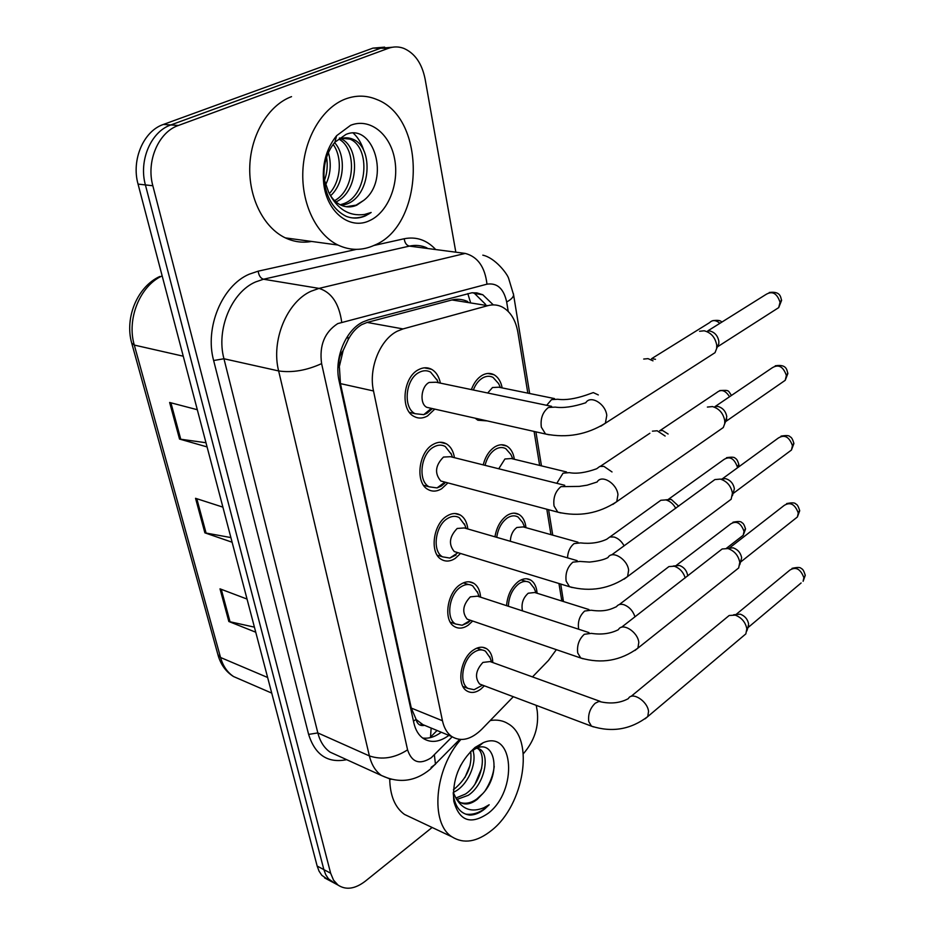 <?xml version="1.0" encoding="UTF-8"?>
<svg xmlns="http://www.w3.org/2000/svg" width="935" height="935" viewBox="0 0 935 935"><rect width="100%" height="100%" fill="white"/><g stroke="black" fill="none" stroke-linecap="round" stroke-linejoin="round"><path stroke-width="1.4" d="M483.208 464.882C485.358 456.584 489.239 450.576 494.849 446.872C499.08 444.37 503.053 444.102 506.758 446.065C510.849 448.508 513.385 452.914 514.355 459.284M494.966 536.819C496.578 527.223 500.576 520.129 506.934 515.512C511.258 512.777 515.29 512.427 518.995 514.46C522.934 516.915 525.26 521.309 525.984 527.667M506.56 605.67C507.471 595.069 511.468 586.97 518.528 581.383C522.945 578.414 527.001 577.97 530.694 580.062C534.469 582.517 536.608 586.911 537.099 593.246M471.392 389.591C473.858 382.906 477.469 378.126 482.238 375.274C486.352 373.007 490.244 372.82 493.937 374.701C498.18 377.121 500.926 381.527 502.177 387.908M447.923 482.904L441.694 488.725C436.867 491.611 432.286 491.857 427.985 489.472C414.988 482.998 418.401 452.166 433.08 444.441C437.779 441.776 442.185 441.554 446.299 443.786C450.67 446.439 453.382 451.067 454.445 457.671M460.546 553.473L455.24 558.394C450.319 561.538 445.703 561.888 441.425 559.446C429.352 553.158 433.045 523.974 447 515.991C451.804 513.058 456.257 512.754 460.371 515.056C464.566 517.721 467.056 522.349 467.827 528.953M472.678 621.05L468.236 625.176C463.234 628.565 458.606 629.021 454.352 626.52C443.132 620.454 447.024 592.72 460.324 584.527C465.221 581.348 469.697 580.939 473.776 583.3C477.82 585.965 480.087 590.593 480.602 597.184M484.377 685.811L480.695 689.235C475.634 692.858 471.006 693.408 466.81 690.895C456.362 685.028 460.406 658.614 473.11 650.234C478.065 646.821 482.553 646.319 486.597 648.703C490.466 651.368 492.535 655.984 492.803 662.553M434.787 409.121L427.54 415.958C422.83 418.576 418.319 418.728 414.018 416.437C399.993 409.764 403.067 377.097 418.541 369.676C423.099 367.28 427.435 367.139 431.538 369.278C436.072 371.896 439.029 376.513 440.385 383.128M467.769 301.549C462.451 299.2 457.168 298.674 451.932 299.96L367.139 322.435L361.658 324.655C356.282 327.834 351.817 332.79 348.241 339.534L343.157 350.496C339.499 355.288 338.201 360.723 339.276 366.824L337.921 367.513M527.831 393.144L517.885 332.346C515.676 319.969 510.463 311.53 502.235 307.007C497.712 304.763 492.909 304.307 487.813 305.663L403.02 328.921L397.328 331.177C379.984 339.604 368.367 368.577 373.509 390.959L442.454 720.745C444.055 728.049 447.199 733.344 451.909 736.628C461.212 742.039 471.17 739.585 481.77 729.265L513.315 696.715M339.276 366.824L343.157 350.496M423.941 725.431L416.017 719.412C417.255 724.064 419.897 726.063 423.941 725.431M339.44 367.548L340.445 383.619L411.295 708.076L415.888 718.816M561.818 601.006L558.955 583.51M550.96 534.656L546.811 509.224M539.647 465.431L534.084 431.432M532.494 676.905L548.459 660.437L556.348 649.661M487.228 420.902L477.878 420.224L475.155 418.19M335.42 883.692L328.512 878.888L325.766 874.728L323.872 869.632L145.404 184.92C138.555 160.621 150.979 131.566 170.848 124.951L380.65 48.211L392.396 47.241L380.65 48.211L170.848 124.951C150.979 131.566 138.555 160.621 145.404 184.92L323.872 869.632L325.766 874.728L328.512 878.888L335.42 883.692M254.413 627.151L228.841 621.506L255.746 632.212M247.039 599.066L220.006 588.84L228.841 621.506M205.969 442.734L179.532 439.064L207.079 446.918M197.297 409.717L169.632 402.471L179.532 439.064M230.887 537.567L204.882 532.845L232.102 542.23M222.892 507.132L195.544 498.308L204.882 532.845M328.734 880.104L321.815 875.312L319.057 871.151L317.164 866.067L138.053 184.102C131.18 159.92 143.558 131.017 163.403 124.448L372.971 48.117L384.671 47.147M493.306 304.892L482.787 294.747L476.908 292.889L471.754 292.807L368.682 319.747L362.92 321.956C345.412 330.219 333.818 358.911 339.148 381.164L413.854 722.919C415.479 730.036 418.623 735.226 423.274 738.463C430.988 743.208 439.532 742.18 448.882 735.378M432.122 827.463L365.304 881.191C355.078 888.998 345.973 890.295 338.026 885.083L333.526 880.127L330.639 873.22L152.837 185.749C146 161.334 158.471 132.115 178.386 125.465L388.411 48.304C393.565 46.458 398.684 46.481 403.756 48.363C414.848 53.213 421.977 63.463 425.121 79.124L455.731 251.632M536.222 705.341L537.228 710.951C539.016 726.787 534.376 741.069 523.296 753.797M441.273 732.234C434.95 736.92 428.744 738.849 422.632 738.007M472.794 292.713L474.583 293.485L485.581 304.366M430.474 408.151L426.781 407.321C419.348 403.791 420.972 386.459 429.142 382.45L436.084 382.228L551.592 406.339M432.402 408.583L427.014 413.27L423.765 414.649L415.105 413.691C402.728 407.812 405.439 379.002 419.079 372.434C423.111 370.307 426.933 370.19 430.567 372.083L437.253 380.335M699.567 331.27L704.207 330.791C711.056 332.603 715.228 337.383 716.736 345.12L716.678 348.428L715.03 352.67L710.226 355.756M708.181 330.932L709.84 330.99C714.772 332.287 717.776 335.723 718.851 341.287L718.805 343.671L717.215 347.224M487.696 393.004L492.511 387.522L498.752 387.207L554.467 398.579M643.701 359.052L648.037 358.643L653.004 360.84M473.344 390C475.529 384.367 478.65 380.335 482.705 377.915C486.34 375.905 489.788 375.741 493.049 377.401L498.589 383.595L500.47 387.558M651.672 358.689L655.493 359.285M443.996 481.864L440.806 481.011C434.378 473.391 435.266 465.42 443.482 457.063L450.53 456.701L564.717 485.288M444.838 483.185L441.191 486.153L437.042 487.918L429.118 486.808C417.641 481.093 420.656 453.919 433.595 447.082C437.744 444.709 441.636 444.522 445.282 446.498L451.371 454.317M707.374 407.064L712.482 406.573C719.214 408.583 723.304 413.305 724.754 420.738L724.719 423.695L723.281 427.54L719.12 430.439M715.065 406.515L717.951 406.444C722.802 407.882 725.747 411.283 726.787 416.624L725.478 421.86M457.028 552.398L454.27 551.557C448.368 544.357 449.338 536.655 457.192 528.462L464.321 527.948L577.152 560.638M456.046 555.004L449.84 558.055L442.594 556.851C431.935 551.311 435.184 525.575 447.491 518.516C451.734 515.921 455.672 515.641 459.307 517.686L464.835 525.073M611.56 554.958L714.901 479.561L720.406 479.094C727.021 481.28 731.018 485.943 732.432 493.096L731.158 499.243L727.559 501.931M721.785 478.977L725.735 478.662C730.492 480.228 733.379 483.582 734.384 488.725L732.409 495.737M722.182 478.942L778.189 438.129C784.453 434.179 789.21 436.692 792.459 445.679L791.442 450.039L733.321 493.353M469.569 619.987L467.196 619.169C461.761 612.331 462.802 604.898 470.328 596.857L477.505 596.168L588.968 632.598M470.632 620.349L467.781 622.815L462.182 625.258L455.555 623.996C445.644 618.643 449.069 594.192 460.803 586.946C465.116 584.13 469.078 583.767 472.689 585.859L477.727 592.802M621.483 627.292L722.171 548.974L728.003 548.553C734.489 550.902 738.416 555.519 739.784 562.379L738.673 567.954L735.553 570.443M727.149 548.366L733.18 547.84C737.855 549.523 740.684 552.842 741.654 557.786L739.772 564.763M729.581 547.875L784.149 505.449C790.274 501.651 794.984 504.175 798.28 513.023L797.391 516.985L740.789 561.888M481.654 684.782L479.62 684.023C474.594 677.524 475.705 670.325 482.927 662.412L490.104 661.571L600.212 701.402M482.168 685.343L474.092 689.703L468.026 688.417C458.793 683.251 462.358 659.97 473.566 652.56C477.937 649.533 481.911 649.089 485.475 651.204L490.057 657.714M631.031 696.423L729.183 615.487L735.272 615.137C741.654 617.638 745.499 622.196 746.831 628.811L745.861 633.872L743.161 636.151M733.636 614.786L740.321 614.166C744.914 615.966 747.684 619.239 748.631 623.996L747.93 627.665L801.12 582.972M498.741 468.774L504.923 458.992L511.281 458.536L566.517 471.953M652.431 431.164L657.165 430.766L665.136 436.037M485.031 465.338C486.913 457.998 490.337 452.692 495.293 449.396C499.033 447.175 502.539 446.942 505.823 448.683L510.837 454.433L512.871 458.921M659.631 430.673L662.646 430.544L668.128 434.027M510.335 541.271C510.615 535.206 512.777 530.612 516.821 527.492L523.249 526.908L577.994 542.207M609.994 536.924L660.835 500.272L665.919 499.909C670.033 501.102 673.317 503.907 675.76 508.348M496.73 537.333C498.051 528.626 501.592 522.162 507.354 517.943C511.188 515.512 514.741 515.197 518.025 516.997L522.572 522.349L524.734 527.328M665.638 499.839L671.248 499.407L678.693 506.221M522.478 610.871C521.087 603.846 523.004 597.968 528.228 593.222L534.715 592.498L588.933 609.538M619.297 604.559L668.957 566.563L674.322 566.236C679.675 568.153 683.31 572.033 685.226 577.9M508.371 606.254C508.862 596.495 512.38 588.98 518.937 583.709C522.84 581.079 526.428 580.693 529.689 582.54L534.037 588.045M673.293 566.014L679.511 565.488C683.894 567.148 686.582 570.338 687.587 575.072L687.646 576.018M374.573 245.169C362.324 250.779 350.122 250.732 337.944 245.028C316.427 234.603 301.327 203.83 302.858 170.883C304.296 137.948 322.388 107.735 345.331 99.028C356.013 95.054 366.462 95.195 376.665 99.449C427.201 118.383 424.385 225.09 374.573 245.169M311.577 241.44C302.636 243.077 293.894 241.896 285.339 237.876C263.799 227.696 248.535 197.869 249.785 166.021C250.966 134.184 268.731 105.036 291.533 96.644M340.2 204.788L343.484 203.748C367.899 195.497 370.856 147.426 349.97 139.14L339.393 138.029M341.661 205.466L346.616 204.087C371.043 195.824 374.023 147.66 353.161 139.35C348.591 137.316 344.057 137.281 339.569 139.28M334.566 200.663C355.499 189.524 356.878 149.168 339.358 139.373M335.945 201.925C358.9 191.956 360.594 147.251 340.983 138.719M329.33 193.58C341.345 180.887 342.385 156.788 333.117 144.411M330.593 195.719C345.003 182.886 345.938 154.649 334.566 142.599M324.351 180.63C327.156 173.209 327.893 165.425 326.584 157.267M325.52 185.013C330.628 174.588 331.574 163.777 328.384 152.569M346.137 206.717L356.095 205.127L363.844 200.289C390.888 179.497 373.427 122.473 345.997 134.418L334.929 142.178C326.268 152.744 322.739 166.021 324.316 182.033C326.969 198.921 334.251 210.352 346.16 216.312C352.67 218.813 359.145 218.638 365.608 215.775L371.172 212.479L364.521 214.477C349.094 216.499 337.161 209.136 328.723 192.4C331.761 198.43 335.794 202.661 340.819 205.092C346.079 207.477 351.373 207.512 356.714 205.197L363.844 200.289M324.001 178.854L328.723 192.4M350.59 125.313C369.687 117.553 390.035 133.763 394.605 158.868C399.455 183.879 388.025 212.339 369.652 220.59C350.239 230.267 327.051 212.631 323.755 183.926C321.792 165.016 326.07 148.945 336.577 135.727L350.59 125.313M363.937 151.002C361.635 143.499 358.128 137.585 353.395 133.249M351.852 217.843C358.83 218.369 365.258 216.581 371.172 212.479M490.232 720.534C497.046 719.401 503.1 720.523 508.395 723.9C534.773 738.966 524.138 804.953 491.67 830.327C477.025 842.026 463.783 844.188 451.944 836.825C429.831 823.314 434.541 768.535 460.85 739.515M411.926 817.938L404.446 814.408C395.002 807.478 390.094 795.72 389.72 779.147M455.906 798.046L465.385 794.084C481.525 783.659 487.661 754.194 477.095 748.035L479.935 749.215L474.746 747.684M456.876 799.46L468.201 795.334C484.342 784.874 490.489 755.375 479.935 749.215M453.417 789.678L454.223 789.128C466.904 778.423 472.374 765.882 470.667 751.483M453.288 792.529L457.005 790.367C469.615 781.94 477.271 761.09 472.713 750.057M457.425 772.567L460.745 765.216M460.324 802.534C465.677 804.123 471.135 802.978 476.698 799.098L482.846 793.534C501.289 773.993 495.199 739.959 476.733 748.058L470.574 751.553M482.846 793.534L477.259 799.343C470.726 804.392 464.847 805.304 459.634 802.09L455.871 797.987L453.253 792.413M475.074 747.427L483.173 742.717C514.203 729.206 517.978 790.835 488.245 813.251C470.831 825.149 459.342 821.129 453.791 801.201C452.072 779.895 459.167 761.967 475.074 747.427M453.241 793.277L453.615 796.585C455.754 807.805 461.142 813.964 469.791 815.086C474.758 815.039 479.772 812.982 484.809 808.904L489.169 804.766L483.886 807.735C471.707 812.714 462.369 809.465 455.871 797.987M464.94 777.488L470.071 765.286M475.074 783.974L481.724 768.138M485.09 790.846C490.244 782.77 493.283 774.612 494.229 766.373M465.56 814.093C473.753 815.273 481.618 812.164 489.169 804.766M473.437 752.511L473.332 749.683M367.139 322.435L403.02 328.921M430.486 737.598L431.14 728.038M470.375 301.958L467.804 293.602M348.241 339.534L347.586 336.249M416.017 719.412L413.469 721.165M340.445 383.619L373.509 390.959M451.932 299.96L487.813 305.663M411.295 708.076L442.454 720.745M131.858 343.648L217.902 654.617L220.543 657.492C222.986 666.012 227.322 672.358 233.551 676.543L241.791 680.119M162.152 275.883C139.97 285.888 126.529 319.034 134.301 345.073L131.73 343.192C124.402 317.596 137.574 286.484 159.827 276.468M183.248 356.2L134.301 345.073L220.543 657.492L267.632 677.489M317.164 866.067L330.639 873.22M138.053 184.102L152.837 185.749M163.403 124.448L178.386 125.465M372.971 48.117L388.411 48.304M206.109 533.16L196.806 498.717M180.771 439.31L170.918 402.81M230.057 621.869L221.268 589.307M508.231 311.437L506.676 301.982C503.72 288.588 497.163 282.662 486.983 284.17L337.745 323.603C324.538 332.194 319.151 345.529 321.605 363.621L407.578 749.858C411.797 762.481 419.675 765.111 431.245 757.759L452.178 736.803M390.982 779.393L381.457 775.501C375.578 771.293 371.557 764.772 369.395 755.924L278.642 370.938C270.869 340.784 286.811 301.947 311.075 291.229L319.045 288.389L263.506 279.226L255.594 281.938C231.506 292.164 215.973 329.576 223.956 358.759L317.842 732.923C320.086 741.56 324.176 747.965 330.09 752.137L337.921 755.69M346.675 759.676C327.811 763.451 315.118 755.024 308.62 734.396L213.636 360.524L223.956 358.759L278.642 370.938C292.234 372.913 306.551 370.47 321.605 363.621M431.117 767.366L435.476 764.234L434.378 754.966M213.636 360.524C204.531 327.706 222.098 285.549 249.259 274.177L258.177 271.173L356.41 249.364M373.871 245.484L404.236 238.741C416.028 236.438 426.337 239.839 435.161 248.955M341.707 322.108C339.066 303.513 331.516 292.269 319.045 288.389L465.268 253.42L409.366 246.115L263.506 279.226C260.62 278.326 258.843 275.638 258.177 271.173M426.968 247.88C421.381 245.356 415.514 244.771 409.366 246.115C406.468 245.332 404.761 242.878 404.236 238.741M407.578 749.858C394.734 758.098 382.006 760.12 369.395 755.924L317.842 732.923L308.62 734.396M562.905 601.357L562.928 597.582M506.676 301.982C511.141 299.527 513.444 297.143 513.584 294.817L513.409 293.707M486.983 284.17C484.961 267.001 477.727 256.751 465.268 253.42M707.76 330.92L765.566 294.724C772.1 290.528 776.927 293.041 780.047 302.274L778.703 307.615L775.197 309.847M781.555 300.006L780.047 302.274M549.242 434.822L545.561 434.015L541.342 427.201C540.278 418.623 542.651 412.054 548.448 407.473L555.308 407.111C563.197 408.279 573.354 406.818 585.766 402.763C590.499 394.734 605.588 403.698 606.78 415.397L605.377 423.216L600.784 426.22M651.578 358.689L709.642 322.598C712.517 319.7 715.918 319.945 719.868 323.335M546.683 405.311L551.521 399.631L557.727 399.245C565.313 400.32 574.791 398.941 586.175 395.119L593.293 392.595L598.318 394.932M715.146 406.515L771.994 367.946C778.399 363.867 783.191 366.38 786.382 375.484L785.213 380.311L782.174 382.415M787.843 373.053L786.382 375.484M560.988 512.976L557.798 512.146L554.046 505.999C553.029 497.806 555.332 491.354 560.953 486.644L579.268 486.399L587.122 485.183L597.126 481.992C601.544 474.103 616.808 483.266 617.953 494.638L616.761 501.663L612.764 504.468M793.862 443.096L792.459 445.679M572.255 587.554L569.508 586.724L566.154 581.161C565.196 573.33 567.44 566.996 572.898 562.157L579.922 561.432L589.471 562.075C598.014 561.175 604.185 559.668 607.995 557.552C612.121 549.815 627.525 559.188 628.624 570.221L627.595 576.544L624.124 579.151M781.029 436.131C786.393 435.207 789.409 435.441 790.075 436.832C791.501 437.148 792.775 439.392 793.897 443.576L791.442 450.039L788.801 452.002M799.647 510.3L798.28 513.023M583.089 658.789L580.717 657.995L577.725 652.957C576.813 645.454 578.999 639.224 584.293 634.292L591.352 633.369C601.532 634.9 610.543 633.673 618.397 629.676C622.254 622.126 637.752 631.686 638.804 642.403L637.915 648.119L634.9 650.515M786.615 503.591C792.05 502.492 795.101 502.644 795.802 504.058C797.193 504.292 798.49 506.536 799.682 510.814L797.391 516.985L795.112 518.808M736.406 614.202L789.888 570.081C795.884 566.435 800.547 568.971 803.878 577.69L803.107 581.313L805.245 575.387L803.878 577.69M805.199 574.85L805.245 575.387C804.018 571.086 802.709 568.831 801.318 568.62C800.605 567.194 797.508 567.101 792.038 568.363M593.503 726.916L591.469 726.156L588.781 721.586C587.905 714.387 590.043 708.274 595.198 703.249L598.926 701.437L602.257 702.138C612.109 703.938 620.805 702.758 628.367 698.609C631.966 691.234 647.523 701.005 648.539 711.395L647.768 716.572L645.162 718.781M659.888 430.661L716.958 392.419C721.294 388.937 725.49 390.386 729.545 396.744M556.816 483.313L563.045 473.18L569.357 472.642C576.603 474.01 585.719 472.713 596.694 468.751L599.744 466.471L603.928 466.39L612.016 471.941M667.824 499.734L724.017 459.447C729.803 455.929 734.255 458.43 737.364 466.951L737.411 467.839M738.849 464.263L737.364 466.951M567.51 557.844C567.861 551.592 570.046 546.846 574.09 543.586L580.471 542.908C590.347 544.018 599.125 542.791 606.792 539.203L609.842 536.959L614.096 537.017C618.245 538.326 621.576 541.271 624.112 545.841M676.192 565.476L730.808 523.845C736.488 520.456 740.906 522.969 744.05 531.361L743.208 535.276L741.163 536.865M745.487 528.544L744.05 531.361M578.777 629.267L578.555 628.378C577.701 621.354 579.747 615.581 584.667 611.046L591.084 610.216C606.266 612.472 612.694 608.206 616.492 606.686C618.082 604.442 620.536 603.776 623.855 604.7C629.243 606.768 632.948 610.812 634.994 616.819M506.758 446.065L501.265 444.768M518.995 514.46L514.203 513.14M530.694 580.062L526.51 578.765M493.937 374.701L487.673 373.462M446.299 443.786L440.046 442.255M460.371 515.056L454.959 513.525M473.776 583.3L469.113 581.804M486.597 648.703L482.565 647.277M431.538 369.278L424.326 367.829M429.913 737.727L437.042 730.48M420.925 723.819L451.909 736.628M271.734 693.104L233.551 676.543C226.001 671.844 220.835 664.738 218.065 655.26M324.574 877.883L338.026 885.083M338.376 755.901L381.457 775.501C398.988 783.694 415.269 781.59 430.275 769.189L459.658 739.433M563.466 601.532L560.719 584.048M552.749 535.159L548.6 509.704M541.458 465.875L535.907 431.841M529.666 393.518L513.584 294.817L508.652 278.431C507.343 273.85 495.094 257.768 482.811 255.161M474.583 293.485L482.787 294.747M769.283 292.468C780.912 291.042 780.55 297.365 781.59 300.416L778.703 307.615L717.601 346.745M426.781 407.321L545.561 434.015C566.926 438.27 586.864 434.67 605.377 423.216L715.03 352.67M431.362 408.35L423.765 414.649M415.105 413.691L409.46 412.382M438.223 382.672L436.855 379.365M718.805 343.671L716.678 348.428M712.856 320.658C717.87 319.969 720.838 320.46 721.75 322.154M775.255 365.807C787.317 363.914 786.744 370.517 787.878 373.509L785.213 380.311L725.712 421.545M440.806 481.011L557.798 512.146C578.987 517.055 598.645 513.56 616.761 501.663L723.281 427.54M444.92 482.109L437.042 487.918M429.118 486.808L423.59 485.312M452.505 457.192L450.939 453.218M726.764 418.751L724.719 423.695M454.27 551.557L569.508 586.724C590.499 592.241 609.865 588.851 627.595 576.544L731.158 499.243M457.951 552.69L449.84 558.055M442.594 556.851L437.194 555.18M466.133 528.462L464.391 523.892M467.196 619.169L580.717 657.995C601.509 664.06 620.571 660.764 637.915 648.119L738.673 567.954M470.492 620.302L462.182 625.258M455.555 623.996L450.308 622.172M479.164 596.717L477.282 591.598M468.587 584.539L463.363 582.856M479.62 684.023L591.469 726.156C612.028 732.713 630.798 729.522 647.768 716.572L745.861 633.872M482.565 685.133L474.092 689.703M468.026 688.417L462.942 686.477M491.635 662.132L489.624 656.51M481.934 649.942L476.873 648.13M748.631 625.55L746.831 630.961M719.798 390.573C729.943 389.883 727.909 390.666 731.474 395.435M600.363 466.308L649.883 433.244M726.507 457.706C731.813 456.818 734.77 457.075 735.378 458.466C736.628 458.758 737.808 460.85 738.895 464.73L738.744 466.869M732.993 522.221C738.299 521.146 741.291 521.333 741.993 522.782C743.231 523.027 744.412 525.108 745.534 529.035L743.208 535.276L726.483 548.261M536.094 592.93L533.815 587.507M526.008 581.395L521.122 579.887M337.944 245.028L285.339 237.876M353.161 139.35L349.97 139.14M324.316 182.033L323.755 183.926M334.929 142.178L336.577 135.727M451.944 836.825L404.446 814.408M476.733 748.058L483.173 742.717M453.615 796.585L453.791 801.201"/></g></svg>
